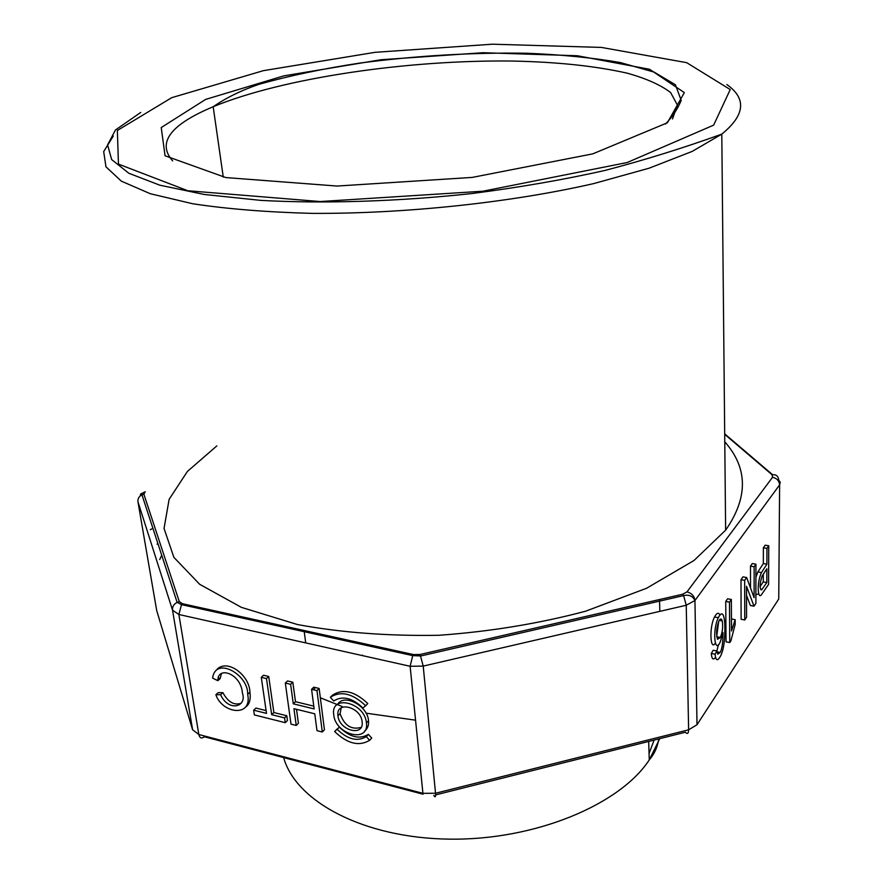 <?xml version="1.0" encoding="UTF-8"?>
<svg xmlns="http://www.w3.org/2000/svg" width="884" height="884" viewBox="0 0 884 884"><rect width="100%" height="100%" fill="white"/><g stroke="black" fill="none" stroke-linecap="round" stroke-linejoin="round"><path stroke-width="1.33" d="M336.771 729.344L339.379 727.178C349.876 737.245 359.545 739.643 368.374 734.372L371.744 738.063L369.656 740.306C358.97 746.637 347.302 743.72 334.649 731.554L336.771 729.344M364.761 730.891C367.678 728.56 368.937 725.156 368.529 720.681C367.622 705.697 344.163 693.299 337.655 704.228M296.516 709.311L298.416 723.278L296.239 725.444L290.991 724.129L285.322 683.056L287.543 680.945L292.836 682.205L295.488 701.686L313.776 706.139M285.322 683.056L290.626 684.315L293.289 703.819L314.14 708.924L311.577 689.31L313.765 687.177L319.146 688.459L324.45 729.797L322.306 731.996L316.98 730.648L314.77 713.808L293.952 708.681L296.239 725.444M253.675 710.184L266.504 713.377L261.277 677.321L263.531 675.243L268.725 676.481L273.874 712.537L286.792 715.753L287.455 720.526L285.267 722.681L254.382 714.924L253.675 710.184L255.907 708.062L266.106 710.603M221.541 673.332L220.127 678.647L218.26 677.73M217.243 669.033C228.127 658.845 249.664 675.564 249.918 692.216C250.879 699.542 249.454 704.482 245.653 707.023M215.862 694.725L220.602 694.714C228.392 712.239 247.387 707.089 242.404 692.99C241.045 673.52 217.497 665.53 217.84 680.691L212.602 678.116C215.563 655.817 248.592 674.68 247.675 694.305C252.559 717.863 222.171 713.642 215.862 694.725L218.149 692.669L222.867 692.647C228.105 702.172 234.238 705.686 241.255 703.178M365.678 705.764L367.788 703.553C354.771 691.222 343.014 688.415 332.517 695.133L330.351 697.299L333.721 700.979C342.439 695.454 352.186 697.796 362.959 708.018L365.678 705.764C352.639 693.41 340.859 690.592 330.351 697.299M157.076 544.19L157.761 543.163M161.728 555.285L159.706 559.561M716.836 650.967L718.493 644.591M718.117 637.033L717.399 639.121M715.322 643.143C710.261 651.552 709.001 627.43 714.548 616.966C716.825 612.711 718.637 612.115 719.963 615.176M720.747 618.999L720.913 620.678M718.195 652.072L717.532 653.784M715.521 657.409C713.178 660.37 711.775 659.055 711.3 653.453L713.211 650.237L716.979 651L717.753 654.182L720.239 652.48C722.084 648.867 723.024 642.248 723.057 632.624L720.239 641.983C714.637 655.011 712.184 629.839 718.338 617.695C721.885 610.932 724.051 613.142 724.836 624.314C725.211 638.845 723.841 649.309 720.747 655.696C717.653 661.475 715.764 660.978 715.079 654.204L711.3 653.453M735.156 619.684L735.179 624.413L730.935 640.767L729.742 642.546L726.04 641.817L725.731 601.451L727.598 598.788L731.344 599.485L731.532 630.977L735.156 619.684L731.455 618.977M753.997 606.181L746.527 586.291L746.571 617.264L744.759 619.971L744.671 580.346L746.637 577.528L754.118 597.672L754.14 566.766L755.931 564.191L755.886 603.363L753.997 606.181L750.383 605.518L746.538 595.352M744.759 619.971L741.112 619.286L740.991 579.694L742.969 576.876L746.637 577.528M750.505 587.937L750.494 566.125L752.295 563.561L755.931 564.191M757.842 594.092L755.897 594.645M755.919 577.329L757.886 571.926L763.323 563.583L763.367 547.76L765.179 545.185L768.76 545.782L768.572 584.423L761.411 594.744C757.654 599.882 756.682 582.291 761.489 572.567L766.892 564.202L763.323 563.583M266.327 622.181L266.15 623.297M320.351 697.796L342.185 706.537M366.064 713.178L415.546 720.173M659.818 611.363L659.53 599.54M216.845 445.89L187.408 471.437L169.131 499.316L164.048 528.422L173.872 557.329L199.651 584.28L241.354 607.352L297.51 624.557C341.257 632.624 388.518 636.193 439.293 635.264C490.454 631.552 539.207 623.54 585.539 611.231L646.58 588.269L694.006 560.5L725.631 530.157C748.273 497.537 747.997 468.089 724.769 441.812M766.815 582.556L766.87 568.777L762.096 576.081C759.599 583.904 759.455 588.49 761.665 589.849L766.815 582.556L763.257 581.915L763.29 574.025M760.118 586.567L763.257 581.915M766.892 564.202L766.958 548.367L763.367 547.76M766.958 548.367L768.76 545.782M744.671 580.346L740.991 579.694M754.14 566.766L750.494 566.125M729.742 642.546L729.488 602.148L725.731 601.451M729.488 602.148L731.344 599.485M722.239 620.933C721.41 618.336 720.294 618.347 718.902 620.966C716.46 627.651 715.996 633.762 717.51 639.287L720.338 637.463C722.515 632.325 723.156 626.811 722.239 620.933L719.245 620.358M715.079 654.204L716.979 651M716.714 636.436L718.703 621.386M150.291 529.748L152.888 528.278M220.602 694.714L222.867 692.647M217.84 680.691L220.127 678.647M261.277 677.321L266.482 678.569L271.664 714.67L273.874 712.537M271.664 714.67L284.593 717.896L286.792 715.753M284.593 717.896L285.267 722.681M266.482 678.569L268.725 676.481M290.626 684.315L292.836 682.205M293.289 703.819L295.488 701.686M311.577 689.31L316.969 690.603L319.146 688.459M316.969 690.603L322.306 731.996M333.743 714.813C335.423 734.891 369.357 743.554 366.429 722.902C364.882 702.393 330.373 694.028 333.732 714.725L333.743 714.813M337.964 715.852C339.202 730.725 364.33 737.09 362.131 721.83C360.981 706.703 335.522 700.482 337.953 715.786L337.964 715.852M341.18 707.819L340.108 713.653C344.252 725.466 351.257 730.051 361.103 727.41M334.649 731.554L339.379 727.178M337.257 729.388C347.766 739.477 357.445 741.886 366.285 736.626L368.374 734.372M366.285 736.626L369.656 740.306M422.917 793.324L410.121 666.282L178.877 614.49L198.823 734.516L422.917 793.324L435.525 793.257L688.614 729.819L686.238 605.253L423.215 666.094L435.525 793.257C435.779 797.092 435.204 797.788 433.801 795.357M776.926 601.805L778.738 599.032L779.622 484.863L694.957 600.512L697.001 724.747L778.738 599.009L778.771 594.711M672.503 118.942L677.398 105.074L670.636 92.577C660.856 85.041 646.469 78.599 627.452 73.239C595.65 66.024 557.207 61.957 512.101 61.04C407.391 59.781 282.99 77.903 213.177 106.732L212.713 106.931C170.181 124.821 156.833 142.821 172.645 160.91M665.508 124.047C672.282 117.042 677.52 109.163 681.221 100.422L675.409 84.742L654.083 72.09L620.347 62.554C592.788 57.747 561.672 54.653 526.986 53.25C472.476 52.377 416.806 55.648 359.987 63.051C323.19 68.632 289.554 75.715 259.089 84.278C241.619 90.223 226.315 97.704 213.177 106.732L223.265 177.098M315.478 687.586L314.008 689.067M649.055 753.511L654.116 740.074M362.528 655.166L361.887 655.475M283.654 757.588C295.576 801.302 363.39 838.054 449.072 839.137C534.687 840.463 619.894 804.871 649.254 759.909L659.74 738.659M697.001 724.747L688.614 729.819C688.481 733.598 687.409 734.394 685.387 732.228L435.613 794.904M423.038 794.208L204.37 736.77C201.596 738.913 199.751 738.162 198.823 734.516L192.602 729.764L172.535 610.192L137.948 501.781L156.7 610.535L192.602 729.764M140.998 493.836L145.23 491.747L143.86 494.167L179.286 601.606L182.469 603.728L413.557 654.58L420.088 654.48L682.636 594.236L686.99 591.893L772.561 477.249L772.108 474.785L724.703 434.32M113.296 136.07L103.682 151.573L105.97 166.833L121.318 181.143L150.324 193.729L192.8 203.773C227.442 209.011 267.244 212.204 312.218 213.375C405.192 213.862 510.841 202.58 593.672 183.596L649.066 168.214L692.216 151.396L721.797 134.125C745.057 115.141 746.748 98.61 726.869 84.544M171.761 97.66L117.362 130.478L118.445 164.104L187.839 190.745L320.174 201.541L482.973 191.209L627.154 162.534L713.642 125.141L730.228 89.538L686.68 62.665L601.374 47.416L492.377 44.2L375.07 52.322L263.333 70.676L171.761 97.66M205.696 99.384L161.231 127.55L165.065 155.783L225.84 177.573L337.124 186.049L472.244 177.408L592.777 153.86L667.365 122.788L684.338 92.599L649.596 69.284L577.351 55.747L483.062 52.709L380.849 59.747L283.852 75.858L205.696 99.384M724.692 433.856L772.572 474.697M156.578 609.772L156.7 610.535M182.469 603.728L181.474 604.722L178.877 614.49L172.535 610.192C172.203 606.855 173.728 604.236 177.12 602.358L181.529 604.645L412.729 655.608L410.121 666.282L423.215 666.094L420.088 654.48M694.957 600.512L686.238 605.253L683.608 595.595C689.001 594.402 692.78 596.037 694.946 600.523C694.404 596.081 691.752 593.208 686.99 591.893M772.108 474.785C776.108 474.321 778.296 476.034 778.66 479.901L780.274 482.344L779.622 484.863C779.224 480.83 776.87 478.288 772.561 477.249M778.738 599.009L775.843 603.452M143.86 494.167L141.849 494.852C138.932 496.488 137.639 498.808 137.948 501.781M179.286 601.606L177.12 602.358L141.948 494.797C141.108 493.029 140.556 493.394 140.269 495.891M413.557 654.58L412.729 655.608L420.795 655.972L683.608 595.595L682.636 594.236M761.665 589.849L760.737 589.683M648.679 741.444L649.254 759.909C654.392 754.019 657.563 747.024 658.779 738.902M305.709 642.9L304.096 630.491M140.722 112.434L115.428 130.025L107.594 144.843L111.638 159.54L128.843 173.264L159.816 185.187L204.259 194.469L260.758 200.381C324.262 203.85 398.375 201.508 471.846 193.552C520.024 187.309 564.556 179.574 605.429 170.325C644.635 160.048 683.431 147.982 721.797 134.125L725.631 530.157M757.886 571.926L761.489 572.567M717.09 651.851L720.239 652.48M714.548 616.966L718.338 617.695M716.747 636.767L720.338 637.463M249.918 692.216L247.675 694.305M366.429 722.902L368.529 720.681M337.953 715.786L340.097 713.587"/></g></svg>
